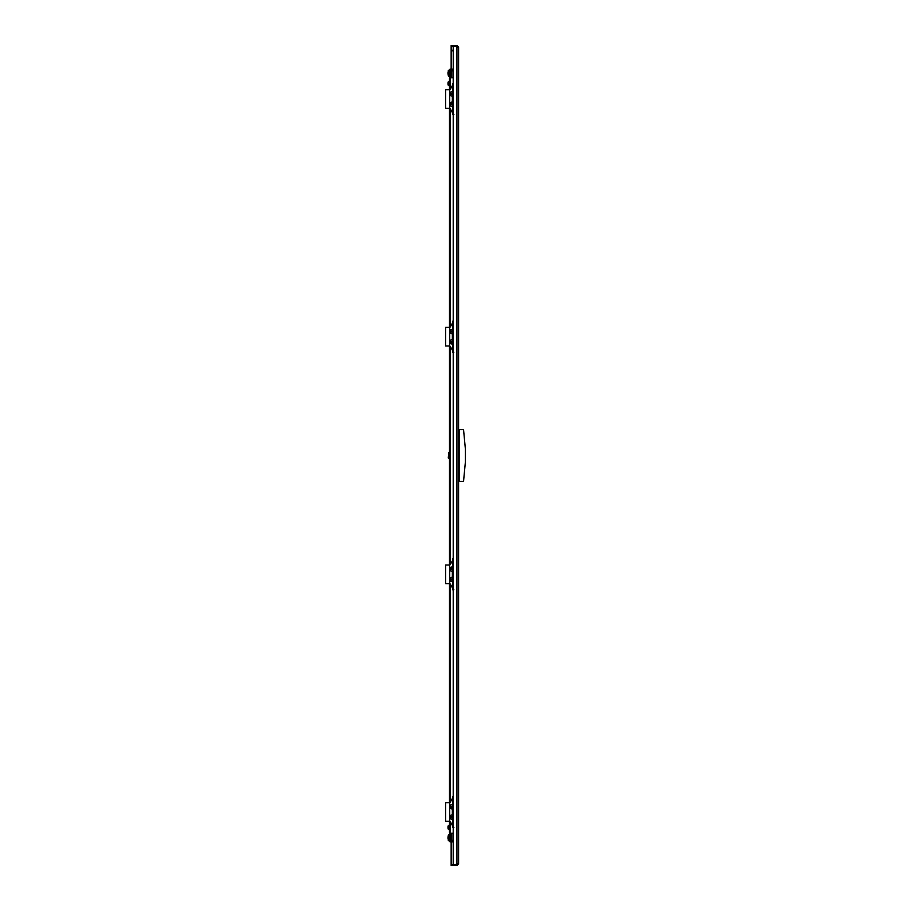 <?xml version="1.0" encoding="UTF-8"?>
<svg xmlns="http://www.w3.org/2000/svg" width="911" height="911" viewBox="0 0 911 911"><rect width="100%" height="100%" fill="white"/><g stroke="black" fill="none" stroke-linecap="round" stroke-linejoin="round"><path stroke-width="1.37" d="M458.586 367.247L458.586 368.124M458.586 75.488L458.586 76.365M458.586 409.198L458.586 410.064M458.586 543.753L458.586 542.876M458.586 835.512L458.586 834.635M458.586 501.802L458.586 500.936M458.586 817.531L458.586 816.666M458.586 93.469L458.586 94.334M458.586 455.933L458.586 455.067M457.766 47.201L456.935 46.381L458.586 47.201L458.586 863.799L451.15 865.45L451.15 864.619L453.211 864.619L451.15 864.596L451.15 841.889M458.586 47.201L456.935 45.55L456.935 46.381L453.211 46.404L453.211 864.596L456.935 864.619L457.766 863.799M456.935 45.55L453.211 45.55L453.211 46.381L456.935 46.381L456.935 865.45L458.586 863.799M456.935 865.45L453.211 865.45M451.15 69.111L451.15 46.404L453.211 46.404L451.15 46.381L451.15 45.55L453.211 45.55M453.211 819.057L452.346 819.057L452.346 804.8L453.211 804.8M453.211 581.434L452.346 581.434L452.346 567.177L453.211 567.177M453.211 106.132L452.346 106.132L452.346 91.874L453.211 91.874M453.211 343.754L452.346 343.754L452.346 329.497L453.211 329.497M453.211 833.212L449.499 833.212L449.499 821.232M453.211 77.788L449.499 77.788L449.499 89.768M449.499 802.637L449.499 583.609M449.499 565.014L449.499 345.986L445.593 345.986L445.593 327.391L449.727 327.391L449.727 345.986L445.593 345.986M449.499 327.391L449.499 108.363L445.593 108.363L445.593 89.768L449.727 89.768L449.727 108.363L445.593 108.363M450.114 833.679A0.934 0.934 0 0 0 449.499 834.556L449.499 840.967A0.934 0.934 0 0 0 450.433 841.889L453.211 841.889M450.114 834.556L450.114 840.967L451.765 841.274L451.765 840.443L453.211 840.443M450.114 77.321A0.934 0.934 0 0 1 449.499 76.444L449.499 70.033A0.934 0.934 0 0 1 450.433 69.111L453.211 69.111M450.114 76.444L450.114 70.033L451.765 69.726L450.114 71.377L453.211 70.694M451.583 840.249L450.114 839.623L450.114 833.212M451.765 833.212L451.765 840.306L453.211 840.306M450.114 839.623L451.765 841.274L453.211 841.274M450.945 839.623L451.765 840.443A0.831 0.831 0 0 1 451.116 840.124L451.48 840.227M453.211 69.726L451.765 69.726L451.765 70.557A0.831 0.831 0 0 0 451.116 70.876M450.148 71.058A1.651 1.651 0 0 0 450.114 71.377L450.114 77.788M453.211 70.557L450.945 71.377M448.03 836.833L448.018 836.902A4.213 3.781 -0 0 0 447.973 837.198L447.973 837.152A4.213 3.496 0 0 1 448.018 836.89L448.018 836.89A4.248 4.248 0 0 1 448.463 835.694L448.463 839.828L449.499 839.828M447.973 837.152L448.018 837.471A4.213 3.496 180 0 0 447.973 837.744L447.973 837.653A4.213 3.781 180 0 1 448.018 837.368L448.018 837.368M448.018 838.336L448.018 838.154A4.213 3.781 0 0 1 447.973 837.869L447.973 837.869A4.213 3.781 -0 0 0 448.018 838.154L447.973 838.371A4.213 3.496 180 0 0 448.018 838.632L448.018 838.621A4.213 3.781 180 0 1 447.984 838.371L447.973 838.314M449.499 829.5L448.463 829.5L448.463 825.366A4.248 4.248 0 0 0 448.018 826.573A4.213 3.325 -0 0 1 448.018 826.562L448.018 826.584A4.213 3.895 -0 0 0 447.973 826.881L448.018 827.199A4.213 3.325 180 0 0 447.973 827.461L447.973 827.575A4.213 3.895 -0 0 0 448.018 827.871L447.973 828.053A4.213 3.325 180 0 0 448.018 828.293A4.213 3.325 180 0 0 448.018 828.304L448.018 828.281A4.213 3.895 180 0 1 447.984 828.053L447.973 828.008A4.213 3.895 180 0 1 447.973 827.974L448.018 828.042M448.018 74.11L448.018 74.11A4.248 4.248 0 0 0 448.463 75.306L448.463 71.172A4.248 4.248 0 0 0 448.03 72.322M448.018 73.632L448.03 73.632A4.213 3.781 -0 0 1 447.973 73.347L447.973 73.256A4.213 3.496 0 0 0 448.018 73.529L447.973 73.848M447.973 72.686L447.973 72.629A4.213 3.781 -0 0 1 448.018 72.379L448.018 72.368A4.213 3.496 0 0 0 447.973 72.629L448.018 72.846A4.213 3.781 180 0 0 447.973 73.131L447.973 73.199M448.018 82.958L448.018 83.129A4.213 3.895 180 0 0 447.973 83.425L447.973 83.539A4.213 3.325 0 0 0 448.018 83.801L447.973 84.119A4.213 3.895 180 0 0 448.018 84.416A4.248 4.248 0 0 0 448.463 85.634L448.463 81.5A4.248 4.248 0 0 0 448.018 82.707L448.018 82.696A4.213 3.325 0 0 0 448.018 82.707L448.018 82.696M448.463 85.634L449.499 85.634L448.463 85.634A4.248 4.248 0 0 1 448.018 84.427L448.018 84.438A4.213 3.325 180 0 1 448.018 84.427A4.213 3.325 180 0 1 447.973 84.188L447.973 84.142A4.213 3.895 180 0 1 447.973 84.119L447.973 84.063M447.984 82.947A4.213 3.895 -0 0 1 448.018 82.719A4.213 3.325 0 0 0 447.973 82.947L447.973 82.947A4.213 3.325 0 0 1 448.018 82.707L448.018 82.707A4.248 4.248 0 0 1 448.463 81.5L449.499 81.5L448.463 81.5M448.872 839.828L448.872 840.864L448.258 839.407A4.248 4.248 0 0 1 448.03 838.678A4.248 4.248 0 0 0 448.463 839.828M448.03 836.845A4.248 4.248 0 0 1 448.258 836.116L448.872 834.658L448.872 835.694M448.872 458.597L448.258 457.982L448.872 452.403L448.872 458.597L449.499 458.597M463.551 481.327L465.407 461.695L465.407 449.305L463.551 429.673L459.417 429.673L459.417 481.327L463.551 481.327M459.417 481.247L458.586 481.247M458.586 429.753L459.417 429.753M448.258 71.593L448.872 70.136L448.872 71.172M448.872 75.306L448.872 76.342L448.258 74.884M453.211 49.729L451.435 51.506L451.435 69.111M452.346 808.911A2.175 2.175 0 0 1 449.852 806.77A2.175 2.175 0 0 1 452.949 804.8M452.949 819.057A2.175 2.175 0 0 1 449.852 817.099A2.175 2.175 0 0 1 452.346 814.958M452.573 797.99L450.341 802.192M449.715 821.232L450.341 821.665L449.715 821.232M452.573 825.878L450.341 821.665M453.166 826.994L453.894 827.427M453.211 796.442L452.573 796.442L452.573 804.288L453.211 804.288M449.727 802.637L445.593 802.637L445.593 821.232L449.727 821.232L449.727 802.637M453.211 827.427L452.573 827.427L452.778 819.376M452.346 816.575L451.275 816.609L451.218 817.497L452.391 817.611M452.79 819.057A2.107 2.107 0 0 1 449.92 817.099A2.107 2.107 0 0 1 452.346 815.015M451.218 806.394L451.344 807.283L452.346 807.294M452.346 806.246L451.241 806.44M452.346 808.854A2.107 2.107 0 0 1 449.92 806.77A2.107 2.107 0 0 1 452.79 804.8M452.346 568.623L451.275 568.658L451.218 569.534L452.391 569.66M452.346 571.231A2.107 2.107 0 0 1 449.92 569.147A2.107 2.107 0 0 1 452.79 567.177M452.346 578.952L451.218 579.089L451.344 579.988L452.346 580M452.79 581.434A2.107 2.107 0 0 1 449.92 579.476A2.107 2.107 0 0 1 452.346 577.392M452.346 571.288A2.175 2.175 0 0 1 449.852 569.147A2.175 2.175 0 0 1 452.949 567.177M452.949 581.434A2.175 2.175 0 0 1 449.852 579.476A2.175 2.175 0 0 1 452.346 577.335M452.573 560.367L450.341 564.569M449.715 583.609L450.341 584.053L449.715 583.609M452.573 588.255L450.341 584.053M453.166 589.371L453.894 589.804M453.211 558.819L452.573 558.819L452.573 566.665L453.211 566.665M449.727 565.014L445.593 565.014L445.593 583.609L449.727 583.609L449.727 565.014M453.211 589.804L452.573 589.804L452.778 581.753M451.218 104.64L452.346 104.754M452.346 103.706L451.344 103.717L451.218 104.606M451.389 104.173L452.027 104.23M452.938 106.132A2.107 2.107 0 0 1 449.92 104.23A2.107 2.107 0 0 1 452.346 102.146M452.391 93.389L451.241 93.571L451.252 94.368L452.346 94.425M451.389 93.844L452.027 93.901M452.346 95.985A2.107 2.107 0 0 1 449.92 93.901A2.107 2.107 0 0 1 452.596 91.874M452.346 96.042A2.175 2.175 0 0 1 449.852 93.901A2.175 2.175 0 0 1 452.801 91.874M453.074 106.132A2.175 2.175 0 0 1 449.852 104.23A2.175 2.175 0 0 1 452.346 102.089M452.573 85.122L450.341 89.335M449.715 108.363L450.341 108.808L449.715 108.363M452.573 113.01L450.341 108.808M453.166 114.126L453.894 114.558M453.211 83.573L452.573 83.573L452.573 91.419L453.211 91.419M453.211 114.558L452.573 114.558L452.778 106.507M452.391 341.34L451.241 341.523L451.252 342.32L452.346 342.377M451.389 341.796L452.027 341.853M452.938 343.754A2.107 2.107 0 0 1 449.92 341.853A2.107 2.107 0 0 1 452.346 339.769M451.218 331.934L452.346 332.048M452.346 331L451.344 331.012L451.218 331.9M451.389 331.456L452.027 331.524M452.346 333.608A2.107 2.107 0 0 1 449.92 331.524A2.107 2.107 0 0 1 452.596 329.497M452.346 333.665A2.175 2.175 0 0 1 449.852 331.524A2.175 2.175 0 0 1 452.801 329.497M453.074 343.754A2.175 2.175 0 0 1 449.852 341.853A2.175 2.175 0 0 1 452.346 339.712M452.573 322.745L450.341 326.947M449.715 345.986L450.341 346.431L449.715 345.986M452.573 350.633L450.341 346.431M453.166 351.748L453.894 352.181M453.211 321.196L452.573 321.196L452.573 329.042L453.211 329.042M453.211 352.181L452.573 352.181L452.778 344.13M450.433 833.212L450.433 821.836M450.433 802.033L450.433 584.213M450.433 564.41L450.433 346.59M450.433 326.787L450.433 108.967M450.433 89.164L450.433 77.788M451.765 77.788L451.765 70.694M458.586 480.291L459.417 480.291M459.417 430.709L458.586 430.709M453.211 819.581L452.573 819.581M452.665 817.042L452.027 817.099M452.665 806.702L452.027 806.77M452.665 569.079L452.027 569.147M452.665 579.419L452.027 579.476M453.211 581.958L452.573 581.958M453.211 106.712L452.573 106.712M453.211 344.335L452.573 344.335M449.499 835.694L448.463 835.694M448.018 828.293L448.018 828.293A4.248 4.248 0 0 0 448.463 829.5M449.499 825.366L448.463 825.366M449.499 71.172L448.463 71.172M449.499 75.306L448.463 75.306M448.872 840.864L448.258 840.238M448.872 834.658L448.258 835.285M448.872 452.403L449.499 452.403M448.258 70.762L449.499 70.136M448.258 75.715L449.499 76.342"/></g></svg>
